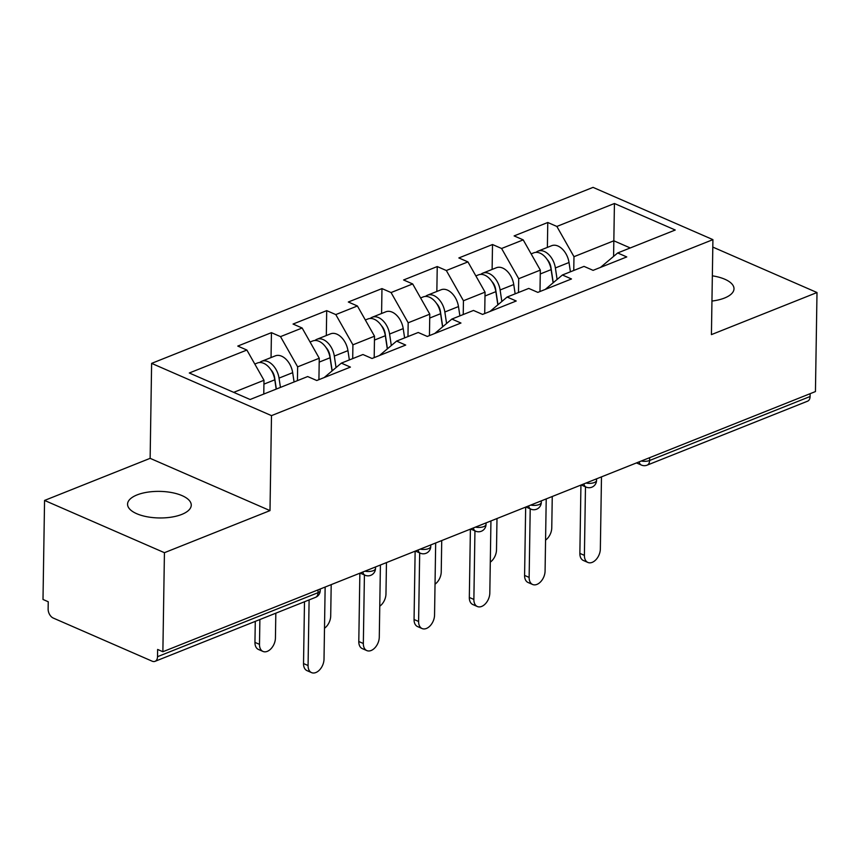 <?xml version="1.0" encoding="UTF-8"?>
<svg xmlns="http://www.w3.org/2000/svg" width="860" height="860" viewBox="0 0 860 860"><rect width="100%" height="100%" fill="white"/><g stroke="black" fill="none" stroke-linecap="round" stroke-linejoin="round"><path stroke-width="1.29" d="M137.041 494.919A31.852 13.287 -179.1 0 1 171.785 492.587A31.852 13.287 -179.1 0 1 191.253 505.164A31.852 13.287 -179.1 0 1 181.772 514.42A31.852 13.287 -179.1 0 1 147.017 516.752A31.852 13.287 -179.1 0 1 127.559 504.164A31.852 13.287 -179.1 0 1 137.041 494.919M712.349 275.823A31.852 13.287 -179.1 0 1 733.999 288.788A31.852 13.287 -179.1 0 1 724.518 298.033A31.852 13.287 -179.1 0 1 711.951 301.054M44.559 500.434L164.432 552.69L269.997 510.603L150.135 458.337L44.559 500.434L43 599.474L48.246 601.753L48.128 608.998A7.46 4.795 -111.7 0 0 53.266 618.061L152.166 661.189A7.46 4.795 -111.7 0 0 155.036 661.34A7.46 4.795 -111.7 0 0 157.52 656.685L157.627 649.45L162.873 651.74L815.441 391.569L817 292.529L712.8 247.089M150.135 458.337L151.618 363.371L593.045 187.373L712.918 239.639L271.491 415.627L151.618 363.371M263.773 394.063L263.988 380.27L246.874 350.041L189.297 372.993L250.109 399.502L307.676 376.551L316.77 380.518L350.418 367.102L341.334 363.135L324.188 377.562M246.874 350.041L237.779 346.075L271.438 332.659L271.05 357.566M297.431 380.636L297.646 366.854L280.521 336.625L271.438 332.659M280.521 336.625L302.139 328.004L293.056 324.048L326.703 310.632L326.316 335.54M352.697 358.609L352.912 344.817L335.798 314.588L326.703 310.632M335.798 314.588L357.405 305.977L348.321 302.01L381.969 288.594L381.582 313.502M407.962 336.572L408.177 322.79L391.063 292.55L381.969 288.594M391.063 292.55L412.671 283.94L403.587 279.973L437.235 266.557L436.848 291.465M463.228 314.534L463.443 300.753L446.329 270.524L437.235 266.557M446.329 270.524L467.937 261.902L458.853 257.946L492.511 244.53L492.113 269.438M518.494 292.507L518.709 278.715L501.595 248.486L492.511 244.53M501.595 248.486L523.202 239.875L514.119 235.909L547.777 222.493L547.379 247.4M573.76 270.47L573.975 256.688L556.861 226.449L547.777 222.493M556.861 226.449L614.427 203.498L675.24 230.018L617.673 252.969L600.516 267.385M341.334 363.135L362.941 354.524L372.036 358.48L405.694 345.064L396.6 341.098L418.218 332.487L427.302 336.454L460.96 323.027L451.865 319.071L473.484 310.449L482.567 314.416L516.226 301L507.131 297.033L528.75 288.423L537.833 292.379L571.491 278.962L562.408 274.996L584.015 266.385L593.099 270.352L626.757 256.925L617.673 252.969M318.92 379.658L319.254 358.244L297.646 366.854M319.254 358.244L302.139 328.004M374.186 357.62L374.519 336.206L352.912 344.817M374.519 336.206L357.405 305.977M396.6 341.098L379.454 355.524M429.452 335.594L429.785 314.169L408.177 322.79M429.785 314.169L412.671 283.94M451.865 319.071L434.719 333.487M484.717 313.556L485.051 292.142L463.443 300.753M485.051 292.142L467.937 261.902M507.131 297.033L489.985 311.46M539.983 291.519L540.327 270.104L518.709 278.715M540.327 270.104L523.202 239.875M562.408 274.996L545.251 289.422M649.644 457.671L649.601 460.498L810.088 396.514L810.131 393.687M810.088 396.514A7.46 4.795 68.3 0 1 807.615 401.168L647.129 465.152A7.46 4.795 68.3 0 0 649.601 460.498A7.46 3.117 -179.1 0 1 641.27 461.014M613.588 256.398L613.836 240.8L573.975 256.688M630.251 247.949L613.836 240.8L614.427 203.498M164.432 552.69L162.873 651.74M269.997 510.603L271.491 415.627M712.918 239.639L711.424 334.615L817 292.529M263.988 380.27L233.694 392.353M587.896 562.451L583.359 560.473A11.201 7.202 -66.4 0 1 579.866 553.388L584.402 555.366A11.201 7.202 113.6 0 0 587.896 562.451A11.201 7.202 113.6 0 0 596.034 559.613A11.201 7.202 113.6 0 0 600.345 549.013L601.484 476.87M579.866 553.388L580.93 485.062M584.402 555.366L585.477 486.814M545.562 540.112A11.201 7.202 113.6 0 0 551.765 527.825L552.26 496.489M550.615 265.804L550.593 267.073M531.136 253.883L533.748 252.84A16.426 10.556 68.3 0 1 551.12 269.631L553.109 282.811M536.027 252.345A16.426 10.556 68.3 0 1 538.005 251.142A16.426 10.556 68.3 0 1 555.377 267.944L557.108 279.446M538.005 251.142L551.647 245.702A16.426 10.556 68.3 0 1 569.019 262.504L570.416 271.803M553.249 282.704L550.927 267.331A9.954 6.396 -111.7 0 0 547.143 259.462M532.63 584.488L528.094 582.51A11.201 7.202 -66.4 0 1 524.589 575.415L529.136 577.404A11.201 7.202 113.6 0 0 532.63 584.488A11.201 7.202 113.6 0 0 540.768 581.65A11.201 7.202 113.6 0 0 545.079 571.04L546.218 498.908M524.589 575.415L525.664 507.099M529.136 577.404L530.212 508.851M477.364 606.526L472.828 604.537A11.201 7.202 -66.4 0 1 469.323 597.453L473.871 599.431A11.201 7.202 113.6 0 0 477.364 606.526A11.201 7.202 113.6 0 0 485.502 603.677A11.201 7.202 113.6 0 0 489.813 593.077L490.942 520.934M469.323 597.453L470.398 529.126M473.871 599.431L474.946 530.889M422.099 628.553L417.562 626.574A11.201 7.202 -66.4 0 1 414.058 619.49L418.605 621.468A11.201 7.202 113.6 0 0 422.099 628.553A11.201 7.202 113.6 0 0 430.237 625.714A11.201 7.202 113.6 0 0 434.547 615.115L435.676 542.972M414.058 619.49L415.133 551.163M418.605 621.468L419.68 552.916M366.833 650.59L362.286 648.612A11.201 7.202 -66.4 0 1 358.792 641.517L363.339 643.506A11.201 7.202 113.6 0 0 366.833 650.59A11.201 7.202 113.6 0 0 374.971 647.752A11.201 7.202 113.6 0 0 379.281 637.142L380.41 565.009M358.792 641.517L359.867 573.201M363.339 643.506L364.414 574.953M311.567 672.628L307.02 670.639A11.201 7.202 -66.4 0 1 303.526 663.554L308.073 665.533A11.201 7.202 113.6 0 0 311.567 672.628A11.201 7.202 113.6 0 0 319.705 669.779A11.201 7.202 113.6 0 0 324.016 659.179L325.144 587.036M303.526 663.554L304.494 601.753M308.073 665.533L309.106 599.914M490.297 562.15A11.201 7.202 113.6 0 0 496.5 549.862L496.994 518.526M495.349 287.842L495.328 289.111M475.87 275.91L478.483 274.867A16.426 10.556 68.3 0 1 495.854 291.669L497.843 304.848M480.751 274.383A16.426 10.556 68.3 0 1 482.739 273.179A16.426 10.556 68.3 0 1 500.112 289.971L501.842 301.484M482.739 273.179L496.37 267.739A16.426 10.556 68.3 0 1 513.753 284.542L515.151 293.84M497.983 304.73L495.661 289.368A9.954 6.396 -111.7 0 0 491.877 281.489M435.031 584.187A11.201 7.202 113.6 0 0 441.234 571.9L441.728 540.564M440.073 309.869L440.062 311.137M420.604 297.947L423.217 296.904A16.426 10.556 68.3 0 1 440.589 313.707L442.577 326.886M425.485 296.421A16.426 10.556 68.3 0 1 427.474 295.206A16.426 10.556 68.3 0 1 444.846 312.008L446.577 323.521M427.474 295.206L441.105 289.766A16.426 10.556 68.3 0 1 458.477 306.568L459.885 315.878M442.717 326.768L440.395 311.395A9.954 6.396 -111.7 0 0 436.611 303.526M379.765 606.214A11.201 7.202 113.6 0 0 385.968 593.927L386.462 562.591M384.807 331.906L384.796 333.175M365.339 319.985L367.951 318.942A16.426 10.556 68.3 0 1 385.323 335.733L387.312 348.913M370.219 318.447A16.426 10.556 68.3 0 1 372.208 317.243A16.426 10.556 68.3 0 1 389.58 334.046L391.311 345.548M372.208 317.243L385.839 311.804A16.426 10.556 68.3 0 1 403.211 328.606L404.619 337.905M387.441 348.805L385.129 333.433A9.954 6.396 -111.7 0 0 381.335 325.564M324.5 628.251A11.201 7.202 113.6 0 0 330.702 615.964L331.197 584.628M329.541 353.944L329.52 355.212M310.073 342.011L312.685 340.969A16.426 10.556 68.3 0 1 330.057 357.771L332.046 370.95M314.954 340.485A16.426 10.556 68.3 0 1 316.931 339.281A16.426 10.556 68.3 0 1 334.314 356.072L336.045 367.585M316.931 339.281L330.573 333.841A16.426 10.556 68.3 0 1 347.945 350.644L349.353 359.942M332.175 370.832L329.864 355.47A9.954 6.396 -111.7 0 0 326.069 347.59M262.988 651.439L258.441 649.461A11.201 7.202 -66.4 0 1 254.947 642.377L259.494 644.355A11.201 7.202 113.6 0 0 262.988 651.439A11.201 7.202 113.6 0 0 271.126 648.601A11.201 7.202 113.6 0 0 275.437 638.002L275.823 613.18M274.275 375.971L274.254 377.239M254.797 364.049L257.419 363.006A16.426 10.556 68.3 0 1 274.791 379.808L276.189 389.107M259.881 619.533L259.494 644.355M259.688 362.522A16.426 10.556 68.3 0 1 261.666 361.308A16.426 10.556 68.3 0 1 279.038 378.11L280.446 387.409M261.666 361.308L275.308 355.868A16.426 10.556 68.3 0 1 292.679 372.67L294.088 381.98M276.339 389.053L274.598 377.497A9.954 6.396 -111.7 0 0 270.803 369.628M255.28 621.371L254.947 642.377M157.52 656.685L318.006 592.701L318.05 589.874M155.036 661.34L315.523 597.356A7.46 4.795 -111.7 0 0 318.006 592.701A7.46 3.117 0.9 0 0 320.221 590.53L320.253 588.992M647.129 465.152A7.46 7.46 0 0 1 641.377 465.056A7.46 4.795 -66.4 0 1 639.163 461.841M585.993 483.04A7.46 3.117 -179.1 0 0 594.335 482.535A7.46 3.117 0.9 0 0 596.561 480.364L596.582 478.827M596.561 480.364A7.46 7.46 0 0 1 586.111 487.093A7.46 4.795 -66.4 0 1 583.897 483.879M530.727 505.078A7.46 3.117 -179.1 0 0 539.069 504.573A7.46 3.117 0.9 0 0 541.295 502.401L541.316 500.853M541.295 502.401A7.46 7.46 0 0 1 530.846 509.12A7.46 4.795 -66.4 0 1 528.631 505.916M475.462 527.115A7.46 3.117 -179.1 0 0 483.804 526.6A7.46 3.117 0.9 0 0 486.029 524.428L486.05 522.891M486.029 524.428A7.46 7.46 0 0 1 475.58 531.158A7.46 4.795 -66.4 0 1 473.365 527.943M420.196 549.142A7.46 3.117 -179.1 0 0 428.538 548.637A7.46 3.117 0.9 0 0 430.752 546.465L430.785 544.928M430.752 546.465A7.46 7.46 0 0 1 420.314 553.195A7.46 4.795 -66.4 0 1 418.1 549.981M364.93 571.18A7.46 3.117 -179.1 0 0 373.272 570.674A7.46 3.117 0.9 0 0 375.487 568.503L375.519 566.955M375.487 568.503A7.46 7.46 0 0 1 365.038 575.222A7.46 4.795 -66.4 0 1 362.834 572.018M551.12 269.631L540.263 273.964M569.019 262.504L555.377 267.944M495.854 291.669L484.997 296.001M513.753 284.542L500.112 289.971M440.589 313.707L429.731 318.039M458.477 306.568L444.846 312.008M385.323 335.733L374.465 340.065M403.211 328.606L389.58 334.046M330.057 357.771L319.2 362.103M347.945 350.644L334.314 356.072M274.791 379.808L263.923 384.14M292.679 372.67L279.038 378.11M641.377 465.056L636.475 462.916M586.111 487.093L581.209 484.954M530.846 509.12L525.944 506.991M475.58 531.158L470.667 529.018M420.314 553.195L415.401 551.056M365.038 575.222L360.136 573.093M315.523 597.356A7.46 7.46 0 0 0 320.221 590.53"/></g></svg>
